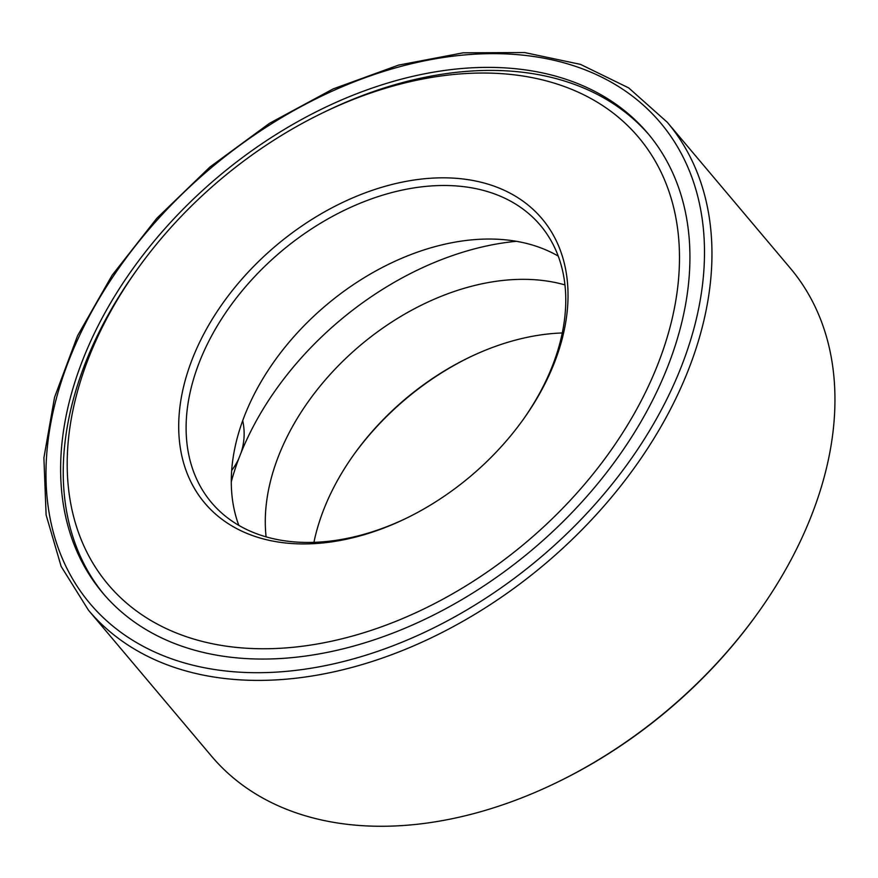 <?xml version="1.0" encoding="UTF-8"?>
<svg xmlns="http://www.w3.org/2000/svg" width="878" height="878" viewBox="0 0 878 878"><rect width="100%" height="100%" fill="white"/><g stroke="black" fill="none" stroke-linecap="round" stroke-linejoin="round"><path stroke-width="1.32" d="M516.44 241.296A262.149 179.277 -40.1 0 0 516.385 241.296A262.149 179.277 -40.1 0 0 231.32 481.66A262.149 179.277 -40.1 0 0 231.298 481.704M649.138 134.938A356.501 243.799 -40.1 0 0 324.004 112.241M136.628 270.226A356.501 243.799 -40.1 0 0 104.054 594.527M667.291 367.695A356.501 243.799 -40.1 0 0 647.854 133.39A356.501 243.799 -40.1 0 0 218.15 176.807A356.501 243.799 -40.1 0 0 102.748 593.001A356.501 243.799 -40.1 0 0 397.547 631.271A356.501 243.799 -40.1 0 0 667.291 367.695M88.502 610.265L211.499 756.145A378.528 258.856 -40.1 0 0 556.443 782.671A378.528 258.856 -40.1 0 0 758.142 612.614A378.528 258.856 -40.1 0 0 810.921 516.923A378.528 258.856 -40.1 0 0 790.277 268.152L667.28 122.272L628.692 87.899L580.468 64.368L524.572 52.548L463.145 52.823L398.513 65.115L333.113 88.93L269.436 123.348L209.886 167.05L156.767 218.348L112.099 275.286L77.582 335.703L54.546 397.328L43.9 457.822L46.106 514.925L61.142 566.42L88.502 610.265A378.528 258.856 -40.1 0 0 401.509 650.905A378.528 258.856 -40.1 0 0 687.924 371.043A378.528 258.856 -40.1 0 0 667.28 122.272M556.443 782.671L557.771 782.024A374.39 256.036 -40.1 0 0 757.275 613.821L758.142 612.614M469.565 357.236A220.576 150.84 -40.1 0 0 353.505 455.1M562.271 332.971A215.066 147.076 -40.1 0 0 468.676 357.664A215.066 147.076 -40.1 0 0 354.075 454.299A215.066 147.076 -40.1 0 0 313.918 542.374M564.938 284.911A215.066 147.076 -40.1 0 0 360.276 345.383A215.066 147.076 -40.1 0 0 266.1 536.875M558.221 256.091A215.066 147.076 -40.1 0 0 326.298 305.072A215.066 147.076 -40.1 0 0 238.827 525.384M522.684 420.244A215.066 147.076 -40.1 0 0 552.108 366.675A215.066 147.076 -40.1 0 0 540.376 225.328A215.066 147.076 -40.1 0 0 281.136 251.514A215.066 147.076 -40.1 0 0 211.521 502.6A215.066 147.076 -40.1 0 0 406.624 518.097M554.018 363.679A220.576 150.84 -40.1 0 0 411.771 180.385A220.576 150.84 -40.1 0 0 178.728 423.756A220.576 150.84 -40.1 0 0 405.735 518.536A220.576 150.84 -40.1 0 0 523.266 419.432A220.576 150.84 -40.1 0 0 554.018 363.679M657.457 365.27A346.865 237.214 -40.1 0 0 611.736 111.967A346.865 237.214 -40.1 0 0 322.456 112.988A346.865 237.214 -40.1 0 0 137.626 268.833A346.865 237.214 -40.1 0 0 216.855 644.617A346.865 237.214 -40.1 0 0 657.457 365.27M680.823 367.904A373.018 255.092 -40.1 0 0 328.679 92.75A373.018 255.092 -40.1 0 0 116.401 628.933A373.018 255.092 -40.1 0 0 680.823 367.904M516.385 241.296L513.29 241.615M232.143 478.697L231.32 481.66M137.626 268.833L135.607 271.653M322.456 112.988L325.573 111.484M231.704 470.399A60.22 60.22 0 0 0 238.893 458.349M241.011 452.938A60.22 60.22 0 0 0 242.712 420.694"/></g></svg>
